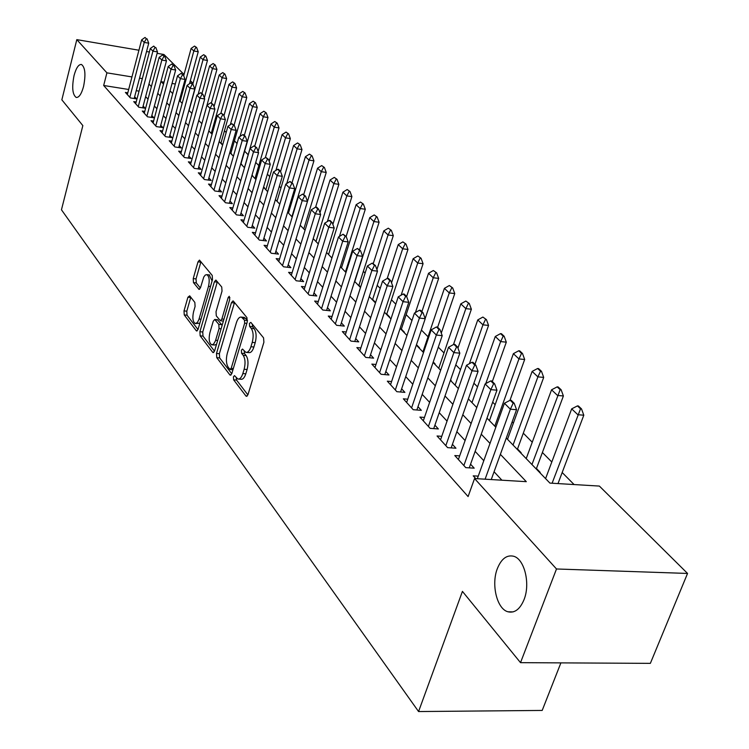 <?xml version="1.0" encoding="UTF-8"?>
<svg xmlns="http://www.w3.org/2000/svg" width="749" height="749" viewBox="0 0 749 749"><rect width="100%" height="100%" fill="white"/><g stroke="black" fill="none" stroke-linecap="round" stroke-linejoin="round"><path stroke-width="1.12" d="M233.426 376.794L233.632 379.827L245.925 395.987L246.393 396.343L247.975 394.657L263.891 342.265L263.564 337.846L250.849 322.388L249.417 323.418L249.632 326.452L251.252 328.437C253.377 331.807 253.705 336.46 252.235 342.387L250.924 346.74C249.567 350.822 247.863 352.685 245.812 352.33L242.479 349.043L241.375 350.26L241.59 353.294L243.182 355.316C245.269 358.734 245.588 363.387 244.137 369.257L242.845 373.564C241.515 377.552 239.858 379.368 237.854 379.013L234.503 375.614L233.426 376.794M236.216 377.683L236.562 380.071L247.891 394.901M252.273 324.111L252.591 326.742L254.211 328.727L251.252 328.437M244.202 351.047L244.53 353.556L246.131 355.578L243.182 355.316M83.551 86.528C85.91 74.619 85.208 67.27 81.454 64.47C78.608 64.264 76.145 67.934 74.067 75.48C71.745 87.296 72.447 94.617 76.192 97.445C79.001 97.698 81.454 94.065 83.551 86.528M524.028 599.668C530.592 583.64 524.412 558.773 513.496 556.217C506.699 554.737 501.315 558.857 497.355 568.594C491.035 584.407 496.905 608.974 507.934 611.783C514.61 613.347 519.975 609.312 524.028 599.668M189.694 295.827L187.905 297.25L184.011 310.91L184.245 314.917L196.257 330.712L196.65 331.002L198.082 329.335L212.491 279.536L212.229 275.435L199.468 260.1L197.998 261.85L193.233 278.591L193.467 282.607L199.028 289.395L200.489 287.672L203.812 276.943L205.282 275.033L206.846 274.649C209.243 276.353 209.804 280.229 208.522 286.277L198.869 319.645L197.333 322.585L195.227 323.512C192.83 321.77 192.268 317.885 193.542 311.865L195.086 306.472L194.843 302.418L189.694 295.827M506.287 438.043L549.916 483.096L599.378 486.073L687.545 573.444L650.357 663.361L520.518 662.659L462.433 591.382L418.569 711.55L61.455 209.786L82.849 125.598L61.849 99.832L76.81 39.631L138.93 50.23M520.518 662.659L556.498 568.978L474.557 478.555L526.304 481.673L500.379 454.353M128.669 89.477L103.671 85.489L468.097 496.568L474.557 478.555M103.671 85.489L106.91 72.84L76.81 39.631M216.498 353.434L216.761 357.657L229.859 374.875L230.308 375.212L231.834 373.526L247.254 321.967L246.955 317.651L233.416 301.192L233.014 300.901L231.45 302.671L216.498 353.434L219.382 353.697L219.654 357.919L231.759 373.77M212.688 352.311L200.161 335.833L199.908 331.723L214.364 281.821L215.881 280.06L221.741 287.007L222.013 291.164L216.03 311.687L216.292 315.853L220.346 320.75L221.863 319.018L228.173 297.522L229.26 296.286L229.737 299.431L214.588 350.944L213.109 352.629L212.688 352.311L213.802 352.414M212.201 133.865L211.358 132.994M222.715 144.716L221.002 142.947M232.546 155.371L230.898 153.152M242.732 165.885L241.038 163.628M253.181 176.67L252.067 175.013M263.901 187.746L264.491 187.821L263.62 186.932M346.113 272.065L345.589 271.522M360.634 287.045L358.911 285.275M374.875 302.343L375.521 302.409L372.637 299.441M389.077 317.014L389.733 317.08L386.784 314.037M403.73 332.135L404.385 332.2L401.361 329.083M418.831 347.733L419.496 347.798L416.481 344.68M434.411 363.827L435.085 363.883L433.24 361.982M450.505 380.436L451.188 380.501L450.589 379.883M520.443 452.658L521.154 452.705L517.522 448.96M539.467 472.301L540.188 472.347L536.453 468.49M478.246 476.149L473.209 475.84L475.737 478.63M459.671 455.879L454.802 455.561L465.766 467.638L474.201 468.172L470.559 464.183M441.751 436.321L437.051 435.984L447.63 447.64L455.954 448.22L452.415 444.344M424.458 417.436L419.908 417.081L430.123 428.344L438.352 428.952L434.907 425.189M407.746 399.189L403.346 398.824L413.214 409.703L421.341 410.349L417.989 406.688M391.596 381.541L387.327 381.175L396.867 391.69L404.9 392.373L401.642 388.806M375.979 364.473L371.841 364.098L381.072 374.275L389.003 374.977L385.829 371.504M360.868 347.957L356.852 347.573L365.784 357.423L373.629 358.153L370.53 354.773M346.235 331.966L342.33 331.573L350.991 341.113L358.734 341.872L355.719 338.567M332.06 316.462L328.268 316.069L336.657 325.319L344.315 326.096L341.375 322.875M318.325 301.444L314.646 301.051L322.772 310.011L330.337 310.807L327.472 307.67M305.002 286.876L301.426 286.474L309.309 295.162L316.79 295.986L313.99 292.915M292.082 272.739L288.599 272.336L296.248 280.772L303.645 281.605L300.911 278.619M279.546 259.023L276.156 258.62L283.581 266.803L290.893 267.655L288.215 264.734M267.374 245.7L264.069 245.298L271.278 253.246L278.506 254.108L275.894 251.252M255.549 232.752L252.329 232.349L259.332 240.073L266.485 240.953L263.929 238.163M244.052 220.178L240.916 219.775L247.722 227.275L254.791 228.173L252.301 225.44M232.883 207.941L229.821 207.539L236.441 214.841L243.434 215.74L240.991 213.072M222.022 196.051L219.026 195.648L225.468 202.745L232.387 203.662L229.99 201.041M211.452 184.469L208.522 184.067L214.794 190.976L221.638 191.903L219.298 189.338M201.163 173.206L198.307 172.804L204.402 179.526L211.181 180.462L208.887 177.953M191.145 162.233L188.355 161.831L194.291 168.375L200.994 169.321L198.747 166.868M181.389 151.541L178.655 151.148L184.441 157.524L191.079 158.479L188.879 156.064M171.886 141.13L169.218 140.737L174.854 146.944L181.417 147.909L179.254 145.54M162.617 130.972L160.005 130.588L165.501 136.646L171.998 137.61L169.883 135.288M153.582 121.076L151.026 120.692L156.391 126.6L162.823 127.564L160.745 125.289M144.772 111.423L142.273 111.039L147.497 116.797L153.873 117.771L151.832 115.543M136.187 102.004L133.734 101.621L138.827 107.238L145.137 108.221L143.134 106.03M501.914 480.203L494.068 471.758M483.798 460.691L475.128 451.366M465.092 440.552L456.862 431.696M447.05 421.125L439.223 412.708M429.626 402.372L422.193 394.367M412.802 384.256L405.733 376.644M396.53 366.748L389.808 359.501M380.801 349.811L374.406 342.92M365.587 333.427L359.501 326.873M350.85 317.557L345.055 311.322M336.582 302.193L331.058 296.258M322.744 287.298L317.492 281.643M309.337 272.861L304.337 267.477M296.323 258.854L291.567 253.733M283.702 245.26L279.162 240.382M271.447 232.068L267.121 227.415M259.538 219.251L255.418 214.813M247.966 206.79L244.043 202.567M236.721 194.684L232.986 190.658M225.777 182.906L222.228 179.077M215.141 171.446L211.752 167.804M204.786 160.295L201.556 156.822M194.703 149.444L191.632 146.13M184.881 138.865L181.951 135.719M175.313 128.566L172.532 125.57M165.988 118.529L163.338 115.674M156.897 108.736L154.378 106.03M148.03 99.196L145.634 96.612M139.052 91.135L136.243 90.685M127.798 92.81L125.392 92.427L130.373 97.913L136.618 98.896L134.651 96.752M574.071 484.547L562.181 472.516M551.798 462.002L542.398 452.499M532.249 442.228L523.298 433.175M513.374 423.129L512.147 421.884M495.145 404.685L492.673 402.185M477.525 386.858L473.902 383.188M460.485 369.613L455.785 364.857M443.998 352.929L438.296 347.152M428.035 336.769L421.397 330.056M411.959 320.506L406.164 314.636M395.818 304.178L391.465 299.769M380.211 288.384L377.206 285.341M365.109 273.095L363.377 271.344M350.476 258.293L349.942 257.75M292.503 199.618L291.67 198.785M280.969 187.952L279.349 186.314M269.743 176.586L267.374 174.189M258.808 165.529L255.737 162.421M248.162 154.762L244.623 151.176M237.049 143.518L234.409 140.84M226.17 132.507L224.457 130.766M215.59 121.797L214.738 120.935M418.569 711.55L542.192 710.436L560.898 662.874M687.545 573.444L556.498 568.978M146.542 51.531L149.36 52.009M157.112 53.338L163.947 54.499L184.048 74.432M190.33 80.658L193.045 83.345M164.022 82.156L161.204 81.697L163.507 84.075M170.042 90.816L172.729 93.597M179.367 100.45L182.185 103.362M188.926 110.328L191.894 113.389M198.747 120.458L201.856 123.679L216.929 69.385L212.444 68.627L209.598 65.931L202.005 93.382M208.821 130.86L212.089 134.24M219.167 141.552L222.603 145.1M229.793 152.524L233.407 156.251M240.719 163.806L244.511 167.72M251.954 175.406L255.933 179.517M263.508 187.334L267.683 191.65M275.389 199.608L279.78 204.14M287.625 212.239L292.232 217.004M300.218 225.252L305.058 230.252M313.204 238.65L318.278 243.902M326.573 252.469L331.91 257.974M340.374 266.71L345.972 272.496M354.595 281.399L360.494 287.485M369.285 296.567L375.474 302.961M384.452 312.23L390.959 318.952M400.125 328.418L406.969 335.477M416.322 345.139L423.522 352.573M433.081 362.441L440.646 370.259M450.421 380.352L458.388 388.581M468.378 398.899L476.767 407.559M486.99 418.12L495.819 427.239M175.322 84L172.027 83.467M142.347 78.617L139.539 78.158M131.946 76.922L106.91 72.84M490.005 443.417L481.251 434.195M471.121 423.522L462.807 414.759M452.902 404.32L445.009 395.996M435.319 385.791L427.819 377.88M418.335 367.89L411.201 360.372M401.923 350.598L395.135 343.445M386.053 333.867L379.593 327.07M370.699 317.688L364.557 311.219M355.831 302.025L349.989 295.864M341.432 286.858L335.87 280.987M327.482 272.149L322.182 266.569M313.953 257.899L308.916 252.582M300.836 244.071L296.033 239.015M288.112 230.664L283.534 225.842M275.754 217.641L271.391 213.044M263.751 204.992L259.594 200.62M252.085 192.699L248.134 188.533M240.747 180.752L236.984 176.783M229.718 169.134L226.142 165.36M218.998 157.833L215.581 154.238M208.559 146.832L205.31 143.405M198.401 136.121L195.302 132.863M188.505 125.701L185.555 122.593M178.861 115.543L176.062 112.584M169.471 105.637L166.802 102.828M160.314 95.984L157.777 93.316M151.382 86.575L148.967 84.038M238.669 379.078L240.803 379.256C242.807 379.612 244.474 377.805 245.794 373.817L242.845 373.564M246.131 355.578C248.228 359.005 248.546 363.649 247.095 369.519L245.794 373.817M246.608 352.404L248.771 352.601C250.831 352.957 252.535 351.094 253.892 347.021L250.924 346.74M254.211 328.727C256.345 332.097 256.673 336.741 255.203 342.668L253.892 347.021M234.512 302.521L219.382 353.697M229.803 369.285L231.179 368.339L244.67 323.156L244.464 320.132L241.44 317.117C239.399 316.79 237.714 318.671 236.384 322.753L227.265 353.453C225.861 359.202 226.161 363.771 228.164 367.15L229.803 369.285M247.516 320.591L244.464 320.132M243.65 317.342L245.719 318.381L247.404 320.432M214.514 351.187L202.998 336.104L200.161 335.833M217.369 281.69L202.745 331.994L202.998 336.104M220.562 320.769L223.38 321.059M209.87 332.799C208.55 338.969 209.158 342.958 211.667 344.774L213.54 344.175L215.431 340.898L219.064 328.577L218.792 324.383L214.748 319.467L213.259 321.181L209.87 332.799M212.248 344.83L214.532 345.046L216.536 344.325M222.06 325.534L221.676 324.663L218.792 324.383M217.407 319.739L221.676 324.663M195.751 323.559L199.871 323.165M212.079 280.95L209.196 274.911M200.957 261.738L196.032 278.9L196.275 282.907L200.367 288.037M190.798 297.241L186.801 311.191L187.035 315.198L198.008 329.569M558.005 483.582L583.799 415.208L577.854 414.721L571.674 408.87L545.581 478.62M581.514 408.898L578.415 405.986L577.423 405.902L580.522 408.823L581.514 408.898L583.799 415.208M552.107 483.227L580.522 408.823M571.674 408.87L577.423 405.902M513.168 403.187L514.198 403.271L511.221 400.312L510.191 400.228L513.168 403.187L510.369 409.207L516.557 409.712L491.241 479.557M477.319 478.723L504.433 403.262L510.369 409.207L485.099 479.191M510.191 400.228L504.433 403.262M516.557 409.712L514.198 403.271M536.265 468.996L563.388 395.968L557.518 395.453L551.554 389.808L526.21 458.613M561.141 389.77L558.145 386.952L557.172 386.868L560.158 389.677L561.141 389.77L563.388 395.968M531.949 464.539L560.158 389.677M551.554 389.808L557.172 386.868M517.344 449.456L543.69 377.402L537.894 376.869L532.136 371.42L507.513 439.307M541.48 371.307L538.587 368.592L537.623 368.499L540.506 371.214L541.48 371.307L543.69 377.402M513.056 445.028L537.894 376.869L540.506 371.214M532.136 371.42L537.623 368.499M509.957 400.35L524.674 359.483L518.945 358.921L513.383 353.659L489.443 420.648M522.493 353.481L519.703 350.86L518.748 350.766L521.538 353.388L522.493 353.481L524.674 359.483M494.799 426.181L518.945 358.921L521.538 353.388M513.383 353.659L518.748 350.766M492.318 381.559L506.305 342.162L500.641 341.591L495.267 336.498L471.973 402.616M504.152 336.264L501.456 333.726L500.51 333.633L503.206 336.161L504.152 336.264L506.305 342.162M485.783 383.572L500.641 341.591L503.206 336.161M495.267 336.498L500.51 333.633M465.747 467.619L469.248 467.863L496.961 390.182L490.848 389.649L463.874 465.55M490.745 380.913L493.619 383.76L494.64 383.853L491.765 380.998L490.745 380.913L485.127 383.919L458.388 459.512M493.619 383.76L490.848 389.649L485.127 383.919M496.961 390.182L494.64 383.853M474.763 365.035L475.774 365.128L473.003 362.376L472.001 362.282L474.763 365.035L472.02 370.792L478.059 371.354L451.17 447.893M440.534 439.822L466.505 365.269L472.02 370.792L445.824 445.655M472.001 362.282L466.505 365.269M478.059 371.354L475.774 365.128M456.581 346.965L457.573 347.059L454.896 344.409L453.903 344.306L456.581 346.965L453.866 352.601L459.83 353.182L433.718 428.615M423.297 420.816L448.539 347.274L453.866 352.601L428.4 426.453M453.903 344.306L448.539 347.274M459.83 353.182L457.573 347.059M439.017 329.523L440 329.626L437.416 327.06L436.442 326.957L439.017 329.523L436.33 335.046L442.219 335.646L416.865 409.993M406.641 402.456L431.19 329.888L436.33 335.046L411.576 407.905M436.442 326.957L431.19 329.888M442.219 335.646L440 329.626M474.941 364.304L488.554 325.422L482.946 324.832L477.759 319.907L455.083 385.164M486.429 319.617L482.88 317.061L486.429 319.617L488.554 325.422M469.389 363.705L482.946 324.832L485.492 319.514M477.759 319.907L482.88 317.061M422.062 312.67L423.026 312.773L420.535 310.292L419.562 310.189L422.062 312.67L419.403 318.082L425.217 318.7L400.565 392.008M390.538 384.714L414.431 313.101L419.403 318.082L395.313 389.976M419.562 310.189L414.431 313.101M425.217 318.7L423.026 312.773M457.957 348.098L471.374 309.234L465.841 308.625L460.813 303.86L438.736 368.283M469.277 303.514L465.831 301.042L469.277 303.514L471.374 309.234M453.473 344.549L465.841 308.625L468.359 303.411M460.813 303.86L465.831 301.042M405.658 296.379L406.623 296.482L404.207 294.095L403.252 293.983L405.658 296.379L403.028 301.678L408.776 302.315L384.799 374.603M374.968 367.544L398.225 296.866L403.028 301.678L379.584 372.637M403.252 293.983L398.225 296.866M408.776 302.315L406.623 296.482M441.283 333.099L454.755 293.571L449.278 292.943L444.41 288.337L422.904 351.936M452.686 287.934L449.334 285.528L452.686 287.934L454.755 293.571M437.622 327.266L449.278 292.943L451.769 287.822M444.41 288.337L449.334 285.528M389.808 280.622L390.753 280.735L388.422 278.422L387.476 278.31L389.808 280.622L387.205 285.828L392.879 286.474L369.547 357.779M359.894 350.935L382.552 281.165L387.205 285.828L364.37 355.859M387.476 278.31L382.552 281.165M392.879 286.474L390.753 280.735M425.16 318.54L438.661 278.394L433.25 277.757L428.531 273.291L415.433 312.53M436.62 272.842L433.353 270.52L436.62 272.842L438.661 278.394M421.893 311.64L433.25 277.757L435.712 272.739M428.531 273.291L433.353 270.52M374.463 265.38L375.399 265.492L372.206 263.133L374.463 265.38L371.888 270.483L377.496 271.147L354.773 341.478M345.308 334.85L367.385 265.979L371.888 270.483L349.633 339.625M372.206 263.133L367.385 265.979M377.496 271.147L375.399 265.492M401.211 329.541L423.073 263.704L417.717 263.049L413.148 258.723L401.127 295.2M421.05 258.236L417.867 255.971L421.05 258.236L423.073 263.704M406.632 296.529L417.717 263.049L420.161 258.124M413.148 258.723L417.867 255.971M359.604 250.625L360.531 250.737L357.423 248.453L359.604 250.625L357.058 255.624L362.6 256.308L340.467 325.703M331.17 319.271L352.704 251.261L357.058 255.624L335.365 323.896M357.423 248.453L352.704 251.261M362.6 256.308L360.531 250.737M386.634 314.486L407.962 249.454L402.662 248.79L398.234 244.595L387.214 278.459M405.967 244.071L402.868 241.871L405.967 244.071L407.962 249.454M391.54 282.841L402.662 248.79L405.087 243.959M398.234 244.595L402.868 241.871M345.214 236.328L346.132 236.441L343.098 234.222L345.214 236.328L342.696 241.234L348.173 241.927L326.601 310.414M317.473 304.169L338.473 237.012L342.696 241.234L321.536 308.644M343.098 234.222L338.473 237.012M348.173 241.927L346.132 236.441M372.496 299.881L393.309 235.645L388.066 234.971L383.778 230.898L373.311 263.423M391.343 230.336L388.319 228.192L391.343 230.336L393.309 235.645M376.906 269.546L388.066 234.971L390.472 230.215M383.778 230.898L388.319 228.192M331.273 222.472L332.172 222.593L330.122 220.552L329.214 220.431L331.273 222.472L328.774 227.293L334.194 227.996L313.157 295.583M304.188 289.526L324.682 223.193L328.774 227.293L308.129 293.87M329.214 220.431L324.682 223.193M334.194 227.996L332.172 222.593M358.771 285.715L379.088 222.247L373.91 221.554L369.744 217.613L359.529 249.745M377.15 217.004L374.2 214.926L377.15 217.004L379.088 222.247M354.764 281.577L373.91 221.554L376.288 216.892M369.744 217.613L374.2 214.926M317.754 209.037L318.643 209.158L316.649 207.173L315.76 207.061L317.754 209.037L315.273 213.774L320.638 214.486L300.115 281.212M291.295 275.314L311.303 209.795L315.273 213.774L295.125 279.536M315.76 207.061L311.303 209.795M320.638 214.486L318.643 209.158M304.628 196.004L305.517 196.126L302.699 194.085L304.628 196.004L302.184 200.657L307.483 201.378L287.447 267.253M278.787 261.523L298.327 196.8L302.184 200.657L282.504 265.623M302.699 194.085L298.327 196.8M307.483 201.378L305.517 196.126M291.904 183.355L292.775 183.477L290.022 181.492L291.904 183.355L289.479 187.933L294.713 188.654L275.155 253.705M266.644 248.134L285.734 184.179L289.479 187.933L270.249 252.113M290.022 181.492L285.734 184.179M294.713 188.654L292.775 183.477M345.448 271.953L365.297 209.243L360.166 208.54L356.121 204.711L346.141 236.478M363.377 204.074L360.494 202.052L363.377 204.074L365.297 209.243M341.469 267.842L360.166 208.54L362.525 203.953M356.121 204.711L360.494 202.052M339.437 236.422L351.899 196.613L346.824 195.901L342.902 192.184L332.874 224.457M350.008 191.519L347.19 189.544L350.008 191.519L351.899 196.613M328.558 254.51L346.824 195.901L349.156 191.398M342.902 192.184L347.19 189.544M327.369 221.554L338.885 184.338L333.867 183.627L330.047 180.013L319.982 212.753M337.013 179.32L334.26 177.401L337.013 179.32L338.885 184.338M316.003 241.553L333.867 183.627L336.179 179.198M330.047 180.013L334.26 177.401M279.536 171.072L280.407 171.203L278.581 169.386L277.72 169.265L279.536 171.072L277.139 175.575L282.317 176.305L263.217 240.551M254.847 235.13L273.507 171.933L277.139 175.575L258.349 238.997M277.72 169.265L273.507 171.933M282.317 176.305L280.407 171.203M315.601 207.155L326.236 172.42L321.274 171.699L317.557 168.188L307.474 201.359M324.392 167.458L321.696 165.595L324.392 167.458L326.236 172.42M303.804 228.951L321.274 171.699L323.559 167.345M317.557 168.188L321.696 165.595M267.533 159.144L268.385 159.275L265.764 157.384L267.533 159.144L265.155 163.563L270.277 164.312L251.608 227.771M243.378 222.49L261.626 160.033L265.155 163.563L246.786 226.245M265.764 157.384L261.626 160.033M270.277 164.312L268.385 159.275M303.776 194.394L313.934 160.829L309.028 160.099L305.414 156.681L288.449 213.09M312.108 155.932L309.487 154.116L312.108 155.932L313.934 160.829M291.941 216.704L309.028 160.099L311.294 155.811M305.414 156.681L309.487 154.116M255.868 147.553L256.71 147.675L254.145 145.84L255.868 147.553L253.508 151.897L258.583 152.646L240.326 215.347M232.227 210.197L250.082 148.461L253.508 151.897L235.542 213.849M254.145 145.84L250.082 148.461M258.583 152.646L256.71 147.675M292.026 182.737L301.978 149.557L297.119 148.826L293.608 145.503L276.999 201.266M300.171 144.726L297.606 142.947L300.171 144.726L301.978 149.557M286.745 183.552L297.119 148.826L299.366 144.604M293.608 145.503L297.606 142.947M244.52 136.281L245.354 136.412L243.678 134.745L242.845 134.623L244.52 136.281L242.189 140.559L247.207 141.318L229.353 203.26M221.386 198.251L238.856 137.217L242.189 140.559L224.606 201.799M242.845 134.623L238.856 137.217M247.207 141.318L245.354 136.412M280.547 171.587L290.34 138.584L285.528 137.853L282.111 134.614L265.858 189.759M288.562 133.818L286.043 132.086L288.562 133.818L290.34 138.584M275.904 170.416L285.528 137.853L287.756 133.697M282.111 134.614L286.043 132.086M233.491 125.326L234.315 125.448L231.862 123.707L233.491 125.326L231.179 129.53L236.141 130.289L218.68 191.501M210.844 186.623L227.939 126.281L231.179 129.53L213.971 190.077M231.862 123.707L227.939 126.281M236.141 130.289L234.315 125.448M269.181 161.381L279.012 127.91L274.256 127.171L270.932 124.016L255.006 178.562M277.252 123.201L274.789 121.516L277.252 123.201L279.012 127.91M265.324 157.665L274.256 127.171L276.456 123.079M270.932 124.016L274.789 121.516M222.753 114.663L223.577 114.784L221.17 113.08L222.753 114.663L220.468 118.801L225.374 119.568L208.288 180.06M200.573 175.303L217.313 115.636L220.468 118.801L203.625 178.665M221.17 113.08L217.313 115.636M225.374 119.568L223.577 114.784M258.115 151.429L267.983 117.518L263.274 116.769L260.034 113.698L244.436 167.645M266.241 112.865L263.835 111.217L266.241 112.865L267.983 117.518M254.81 145.943L263.274 116.769L265.464 112.743M260.034 113.698L263.835 111.217M212.313 104.28L213.119 104.411L210.769 102.744L212.313 104.28L210.048 108.362L214.897 109.129L198.176 168.928M190.574 164.284L206.967 105.281L210.048 108.362L193.542 167.551M210.769 102.744L206.967 105.281M214.897 109.129L213.119 104.411M240.925 164.022L257.244 107.388L252.582 106.639L249.426 103.652L240.026 136.458M255.521 102.8L253.162 101.19L255.521 102.8L257.244 107.388M244.324 135.382L252.582 106.639L254.744 102.679M249.426 103.652L253.162 101.19M202.136 94.177L202.942 94.308L200.638 92.679L202.136 94.177L199.899 98.194L204.702 98.962L188.317 158.076M180.837 153.545L196.903 95.198L199.899 98.194L183.73 156.738M200.638 92.679L196.903 95.198M204.702 98.962L202.942 94.308M230.786 153.545L246.777 97.52L242.161 96.771L239.081 93.859L230.327 124.708M245.073 92.988L242.76 91.415L245.073 92.988L246.777 97.52M234.072 125.205L242.161 96.771L244.305 92.867M239.081 93.859L242.76 91.415M220.899 143.331L236.581 87.905L232.003 87.156L229.007 84.319L220.861 113.296M234.896 83.429L232.63 81.884L234.896 83.429L236.581 87.905M223.942 115.758L232.003 87.156L234.128 83.298M229.007 84.319L232.63 81.884M211.255 133.378L226.629 78.533L222.097 77.774L219.176 75.003L211.415 102.847M224.962 74.104L222.743 72.597L224.962 74.104L226.629 78.533M214.008 106.751L222.097 77.774L224.213 73.982M219.176 75.003L222.743 72.597M192.231 84.337L193.027 84.459L190.77 82.877L192.231 84.337L190.012 88.288L194.768 89.065L178.721 147.516M171.343 143.087L187.091 85.367L190.012 88.288L174.171 146.195M190.77 82.877L187.091 85.367M194.768 89.065L193.027 84.459M182.578 74.741L181.155 73.327L182.578 74.741L180.378 78.645L185.087 79.422L169.358 137.217M162.102 132.891L177.541 75.799L180.378 78.645L164.846 135.925M181.155 73.327L177.541 75.799M185.087 79.422L183.365 74.872M173.178 65.397L171.783 64.021L173.178 65.397L170.997 69.245L175.65 70.022L160.239 127.171M153.086 122.948L168.225 66.464L170.997 69.245L155.764 125.907M171.783 64.021L168.225 66.464M175.65 70.022L173.946 65.528M215.281 65.013L213.109 63.543L215.281 65.013L216.929 69.385M204.318 97.96L212.444 68.627L214.532 64.891M209.598 65.931L213.109 63.543M164.003 56.287L162.645 54.939L164.003 56.287L161.84 60.07L166.456 60.856L151.335 117.387M144.285 113.258L159.144 57.364L161.84 60.07L146.907 116.142M162.645 54.939L159.144 57.364M166.456 60.856L164.771 56.418M198.12 94.374L207.464 60.463L203.026 59.705L200.245 57.074L192.802 84.244M205.835 56.147L203.7 54.705L205.835 56.147L207.464 60.463M189.076 110.478L203.026 59.705L205.095 56.016M200.245 57.074L203.7 54.705M155.062 47.402L153.732 46.092L155.062 47.402L152.918 51.138L157.487 51.915L142.656 107.837M135.709 103.802L150.287 48.498L152.918 51.138L138.265 106.611M153.732 46.092L150.287 48.498M157.487 51.915L155.82 47.533M189.488 83.748L198.232 51.756L193.832 50.998L191.117 48.423L183.692 75.743M196.622 47.487L194.525 46.082L196.622 47.487L198.232 51.756M180.144 101.255L193.832 50.998L195.882 47.365M191.117 48.423L194.525 46.082M146.336 38.733L145.044 37.45L146.336 38.733L144.211 42.412L148.733 43.199L134.183 98.512M127.339 94.571L141.645 39.837L144.211 42.412L129.83 97.314M145.044 37.45L141.645 39.837M148.733 43.199L147.085 38.864M236.562 380.071L233.632 379.827M252.591 326.742L249.632 326.452M244.53 353.556L241.59 353.294M247.095 369.519L244.137 369.257M255.203 342.668L252.235 342.387M247.198 396.081L245.925 395.987M234.353 302.98L231.45 302.671M231.057 374.968L229.859 374.875M219.654 357.919L216.761 357.657M233.332 368.527L231.179 368.339M246.833 323.371L244.67 323.156M245.719 318.381L242.788 318.082M202.745 331.994L199.908 331.723M217.219 282.139L214.364 281.821M223.914 319.224L221.863 319.018M229.924 297.709L228.173 297.522M217.678 340.449L215.628 340.261M221.114 328.774L219.064 328.577M218.015 320.048L215.15 319.767M201.013 319.205L199.065 319.008M210.478 286.493L208.522 286.277M199.637 289.226L198.663 289.123M196.275 282.907L193.467 282.607M196.032 278.9L193.233 278.591M200.807 262.178L197.998 261.85M197.296 330.805L196.257 330.712M187.035 315.198L184.245 314.917M186.801 311.191L184.011 310.91M190.705 297.54L187.905 297.25M513.121 611.896L507.934 611.783M232.958 369.763L230.28 369.538M244.371 317.417L241.44 317.117M217.613 319.757L214.748 319.467M209.683 274.967L206.846 274.649"/></g></svg>
